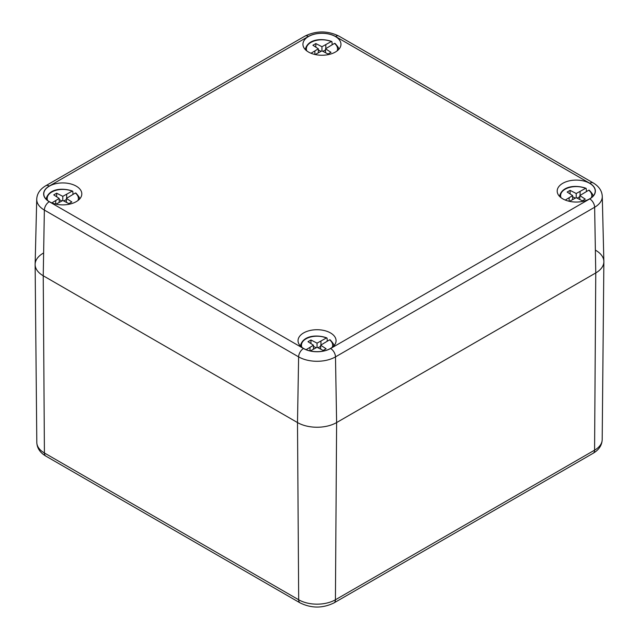 <?xml version="1.0" encoding="UTF-8"?>
<svg xmlns="http://www.w3.org/2000/svg" width="639" height="639" viewBox="0 0 639 639"><rect width="100%" height="100%" fill="white"/><g stroke="black" fill="none" stroke-linecap="round" stroke-linejoin="round"><path stroke-width="0.96" d="M595.764 250.36A27.661 15.967 180 0 1 603.871 261.734A27.661 15.967 180 0 1 595.764 272.941L336.617 422.563L335.491 356.874A26.063 15.048 180 0 1 298.621 356.874L297.494 422.563L298.685 599.773A25.983 15.001 0 0 0 335.427 599.773L336.617 422.563A27.661 15.967 180 0 1 297.494 422.563L43.236 275.768L297.494 422.563A27.661 15.967 0 0 0 336.617 422.563L595.764 272.941A27.661 15.967 0 0 0 603.863 261.423L602.273 196.397C601.994 190.853 598.975 186.364 593.208 182.914L338.95 36.111C327.615 30.576 316.281 30.576 304.947 36.111L45.792 185.733A6.917 3.994 -120 0 1 49.251 186.077L308.405 36.455A6.917 3.994 -120 0 0 304.947 36.111M43.236 253.18A27.661 15.967 0 0 0 35.129 264.562A27.661 15.967 0 0 0 43.236 275.768A27.661 15.967 180 0 1 35.137 264.25L36.727 199.216C37.006 193.681 40.025 189.184 45.792 185.733M308.501 52.039A19.018 10.983 180 0 1 302.942 44.626A19.018 10.983 180 0 1 321.944 33.3A19.018 10.983 180 0 1 340.954 44.626A19.018 10.983 180 0 1 328.941 54.483A19.018 10.983 180 0 1 308.501 52.039M303.605 348.455A19.018 10.983 180 0 1 298.046 341.05A19.018 10.983 180 0 1 317.056 329.716A19.018 10.983 180 0 1 336.058 341.05A19.018 10.983 180 0 1 324.053 350.907A19.018 10.983 180 0 1 303.605 348.455M562.759 198.841A19.018 10.983 180 0 1 557.2 191.428A19.018 10.983 180 0 1 576.21 180.094A19.018 10.983 180 0 1 595.213 191.428A19.018 10.983 180 0 1 583.199 201.285A19.018 10.983 180 0 1 562.759 198.841M49.347 201.66A19.018 10.983 180 0 1 43.787 194.248A19.018 10.983 180 0 1 62.79 182.922A19.018 10.983 180 0 1 81.8 194.248A19.018 10.983 180 0 1 69.787 204.105A19.018 10.983 180 0 1 49.347 201.66M315.179 54.539L321.944 50.872L328.055 54.019L330.994 52.326L325.547 48.796L334.445 43.412A15.6 9.002 180 0 1 337.104 50.904M335.187 43.787L334.445 43.412M325.547 52.725L325.547 48.796M322.839 51.336L325.547 49.946M318.342 49.946L321.05 51.336M306.784 50.904A15.6 9.002 180 0 1 313.358 41.279A15.6 9.002 180 0 1 331.266 41.575L321.944 46.711L315.834 43.572L312.902 45.265L318.342 48.796L311.025 53.261M325.826 48.612L325.826 44.722M332.136 44.746L332.008 41.95L331.266 41.575L332.008 41.95M314.891 54.475L314.891 51.032M321.944 50.872L321.944 46.711M318.342 52.725L318.342 48.796M315.834 47.166L315.834 43.572M310.282 350.955L317.056 347.289L323.166 350.436L326.098 348.742L320.658 345.212L329.556 339.828A15.6 9.002 180 0 1 332.216 347.32M330.299 340.204L329.556 339.828M320.658 349.142L320.658 345.212M317.95 347.752L320.658 346.362M313.453 346.362L316.161 347.752M301.896 347.32A15.6 9.002 180 0 1 308.469 337.696A15.6 9.002 180 0 1 326.377 337.991L317.056 343.135L310.945 339.988L308.006 341.681L313.453 345.212L306.137 349.685M320.93 345.036L320.93 341.138M327.248 341.162L327.12 338.366L326.377 337.991L327.12 338.366M309.995 350.891L309.995 347.448M317.056 347.289L317.056 343.135M313.453 349.142L313.453 345.212M310.945 343.582L310.945 339.988M569.437 201.333L576.21 197.675L582.321 200.814L585.252 199.12L579.813 195.59L588.711 190.206A15.6 9.002 180 0 1 591.371 197.699M589.454 190.582L588.711 190.206M579.813 199.528L579.813 195.59M577.105 198.13L579.813 196.74M572.608 196.74L575.316 198.13M561.042 197.699A15.6 9.002 180 0 1 567.616 188.074A15.6 9.002 180 0 1 585.532 188.369L576.21 193.513L570.1 190.366L567.16 192.059L572.608 195.59L565.283 200.063M580.084 195.414L580.084 191.516M586.402 191.54L586.275 188.753L585.532 188.369L586.275 188.753M569.149 201.269L569.149 197.834M576.21 197.675L576.21 193.513M572.608 199.528L572.608 195.59M570.1 193.968L570.1 190.366M56.024 204.16L62.79 200.494L68.9 203.633L71.84 201.94L66.392 198.417L75.298 193.034A15.6 9.002 180 0 1 77.958 200.526M76.033 193.409L75.298 193.034M66.392 202.347L66.392 198.417M63.684 200.958L66.392 199.56M59.187 199.56L61.895 200.958M47.629 200.526A15.6 9.002 180 0 1 54.203 190.901A15.6 9.002 180 0 1 72.119 191.197L62.79 196.333L56.679 193.194L53.748 194.887L59.187 198.417L51.871 202.882M66.672 198.234L66.672 194.344M72.99 194.36L72.854 191.572L72.119 191.197L72.854 191.572M55.737 204.097L55.737 200.654M62.79 200.494L62.79 196.333M59.187 202.347L59.187 198.417M56.679 196.788L56.679 193.194M36.727 199.216A26.063 15.048 180 0 0 44.363 210.071L43.236 275.768L44.418 452.979A6.917 3.994 120 0 0 45.848 456.102L300.114 602.896C311.409 608.416 322.703 608.416 333.997 602.896A6.917 3.994 -120 0 0 335.427 599.773L594.582 450.16L595.764 272.941L594.637 207.252A6.917 3.994 -120 0 0 589.749 198.897A19.154 11.055 0 0 0 589.749 183.257A6.917 3.994 -60 0 1 593.208 182.914M300.114 602.896A6.917 3.994 120 0 1 298.685 599.773L44.418 452.979A25.983 15.001 0 0 1 36.806 442.452C37.062 448.139 40.073 452.684 45.848 456.102M593.152 453.275C598.927 449.864 601.938 445.311 602.194 439.632A25.983 15.001 180 0 1 594.582 450.16A6.917 3.994 -120 0 1 593.152 453.275L333.997 602.896M308.405 36.455A19.154 11.055 0 0 1 335.491 36.455L589.749 183.257M49.251 201.716L303.509 348.511A6.917 3.994 -60 0 0 298.621 356.874L44.363 210.071A6.917 3.994 -60 0 1 49.251 201.716A19.154 11.055 180 0 1 49.251 186.077M602.273 196.397A26.063 15.048 0 0 1 594.637 207.252L335.491 356.874A6.917 3.994 -120 0 0 330.595 348.511A19.154 11.055 180 0 1 303.509 348.511M330.595 348.511L589.749 198.897M335.491 36.455A6.917 3.994 -60 0 1 338.95 36.111M338.566 49.243A16.63 9.601 180 0 1 338.574 49.602L338.566 49.243C339.181 48.596 337.991 46.639 335.012 43.38M330.123 339.804C333.103 343.063 334.285 345.012 333.678 345.659A16.63 9.601 180 0 1 333.686 346.018M589.278 190.182C592.257 193.441 593.439 195.39 592.832 196.037A16.63 9.601 180 0 1 592.84 196.397M79.412 198.865A16.63 9.601 180 0 1 79.428 199.216L79.412 198.865C80.027 198.218 78.837 196.261 75.857 193.002M602.194 439.632L603.871 261.734M36.806 442.452L35.129 264.562M331.761 41.503C322.783 38.14 308.134 38.492 305.322 49.243M326.872 337.919C317.887 334.556 303.245 334.908 300.434 345.659M586.027 188.305C577.041 184.943 562.4 185.294 559.588 196.037M72.606 191.125C63.628 187.762 48.979 188.114 46.168 198.865"/></g></svg>
